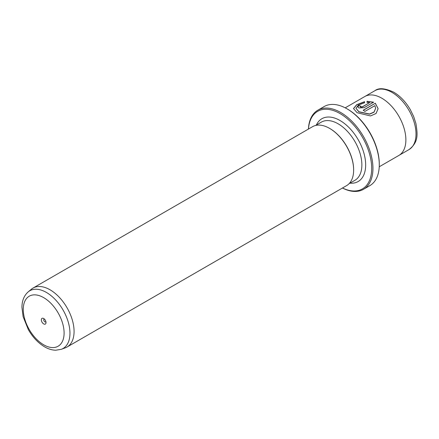 <?xml version="1.0" encoding="UTF-8"?>
<svg xmlns="http://www.w3.org/2000/svg" width="439" height="439" viewBox="0 0 439 439"><rect width="100%" height="100%" fill="white"/><g stroke="black" fill="none" stroke-linecap="round" stroke-linejoin="round"><path stroke-width="0.66" d="M43.68 318.511A3.314 1.915 -120 0 0 41.337 319.861A3.314 1.915 -120 0 0 43.68 323.922A3.314 1.915 -120 0 0 46.024 322.566A3.314 1.915 -120 0 0 43.68 318.511L43.68 318.511M44.394 319.049A1.613 0.933 -120 0 0 44.076 319.126A1.613 0.933 -120 0 0 43.829 320.415A1.613 0.933 -120 0 0 44.882 321.836A1.613 0.933 -120 0 0 45.689 321.919A1.613 0.933 -120 0 0 45.914 321.683M342.486 187.991A44.773 25.852 -120 0 0 371.663 166.963A44.773 25.852 -120 0 0 340.022 113.564A44.773 25.852 -120 0 0 308.458 129.055M308.414 129.082A45.672 26.367 60 0 1 317.82 110.205A45.672 26.367 60 0 1 340.659 112.466A45.672 26.367 60 0 1 370.494 152.712A45.672 26.367 60 0 1 363.492 189.308A45.672 26.367 60 0 1 342.442 188.018M347.622 109.179L346.991 108.812L347.622 109.179A44.773 25.852 60 0 1 379.285 164.016L379.285 164.746A45.672 26.367 -120 0 0 346.991 108.812L346.991 108.812A45.672 26.367 -120 0 0 324.152 106.551L317.82 110.205M363.492 189.308L369.825 185.653A45.672 26.367 -120 0 0 379.285 164.746M353.51 108.625L356.737 104.828L364.579 101.815M355.969 108.268L358.85 111.857L369.567 114.167L373.995 112.208L375.647 108.395M358.85 111.715L355.969 108.23L358.422 105.053L364.579 102.737L364.579 101.672L356.677 104.718L353.505 108.554L357.11 112.719L370.489 115.94L376.047 113.525L378.105 108.685L375.329 103.231L363.196 110.233A34.028 19.645 60 0 1 364.935 111.402L374.868 105.667L375.647 108.334L374.001 112.055L369.567 114.025L358.85 111.715M363.316 110.31L375.329 103.231M375.329 103.374L378.105 108.713M360.227 106.699L360.589 107.094L362.329 106.973L369.649 102.605L362.329 106.831L360.227 106.699M360.589 106.946L360.589 106.101A34.028 19.645 -120 0 0 358.85 105.525L357.769 106.825L358.85 107.95L364.068 107.703L373.589 102.205L367.037 101.31L367.037 102.457L369.649 102.605M61.323 349.301L65.252 347.858A34.028 19.645 -120 0 0 67.03 347.029A34.028 19.645 -120 0 0 72.243 319.762A34.028 19.645 -120 0 0 50.013 289.773A34.028 19.645 -120 0 0 32.996 288.088A34.028 19.645 -120 0 0 31.394 289.213L28.178 291.891A33.315 19.234 60 0 1 46.408 292.44A33.315 19.234 60 0 1 68.588 323.302A33.315 19.234 60 0 1 61.323 349.301L55.709 350.223C52 350.119 48.301 348.994 44.608 346.843C38.166 342.996 32.749 337.273 28.365 329.673L23.108 316.656L21.95 307.388C21.95 300.792 24.03 295.623 28.178 291.891M345.208 107.84L364.804 96.525A34.028 19.645 60 0 1 381.815 98.21A34.028 19.645 60 0 1 404.045 128.193A34.028 19.645 60 0 1 398.831 155.466L379.236 166.776M67.03 347.029L346.59 185.626A34.028 19.645 -120 0 0 353.636 170.047A34.028 19.645 -120 0 0 329.574 128.369L329.574 128.369A34.028 19.645 -120 0 0 312.563 126.684L32.996 288.088M353.636 169.866A33.584 19.387 -120 0 0 353.636 169.679A33.584 19.387 -120 0 0 329.892 128.556A33.584 19.387 -120 0 0 329.892 128.55L329.574 128.369L329.892 128.556M367.037 101.458L373.589 102.353M357.774 106.897L358.85 105.525M358.85 105.667A34.028 19.645 60 0 1 360.446 106.194M43.68 344.796A28.881 16.671 -120 0 0 64.099 333.003A28.881 16.671 -120 0 0 43.68 297.637A28.881 16.671 -120 0 0 23.262 309.424A28.881 16.671 -120 0 0 43.68 344.796M408.961 149.611A34.023 19.645 -120 0 0 414.175 122.344A34.023 19.645 -120 0 0 391.945 92.366A34.023 19.645 -120 0 0 374.933 90.681C378.714 87.646 384.981 88.151 393.739 92.185C400.28 96.092 405.812 101.919 410.333 109.673L413.664 116.522L415.931 123.562C417.533 134.01 418.866 142.038 408.961 149.611L399.128 155.285M316.382 124.994A36.267 20.94 60 0 1 340.022 120.511A36.267 20.94 60 0 1 365.16 158.781A36.267 20.94 60 0 1 349.965 183.162M349.115 183.65L354.915 180.303A33.584 19.387 -120 0 0 360.062 153.392A33.584 19.387 -120 0 0 338.123 123.798A33.584 19.387 -120 0 0 321.332 122.135L315.537 125.483M353.636 169.679L353.636 170.047M365.105 96.355L374.933 90.681"/></g></svg>
